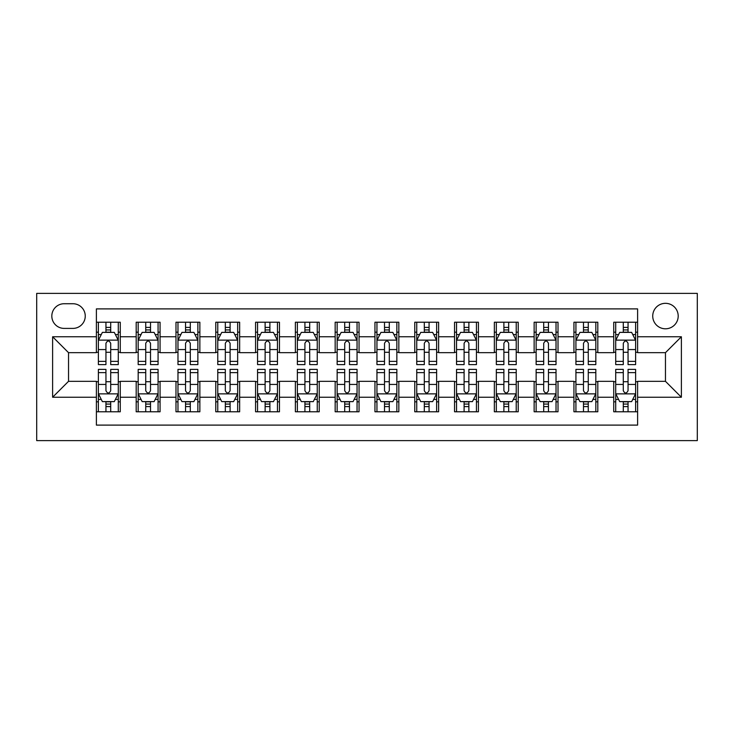 <?xml version="1.0" encoding="UTF-8"?>
<svg xmlns="http://www.w3.org/2000/svg" width="734" height="734" viewBox="0 0 734 734"><rect width="100%" height="100%" fill="white"/><g stroke="black" fill="none" stroke-linecap="round" stroke-linejoin="round"><path stroke-width="1.1" d="M665.463 303.326A12.735 12.735 0 0 0 652.728 316.06A12.735 12.735 0 0 0 665.463 328.795A12.735 12.735 0 0 0 678.198 316.06A12.735 12.735 0 0 0 665.463 303.326M36.7 440.62L697.3 440.62L697.3 293.38L36.7 293.38L36.7 440.62M637.607 322.226L613.734 322.226L613.734 336.759L597.815 336.759L597.815 352.678L613.734 352.678L613.734 336.759M597.815 336.759L597.815 322.226L573.933 322.226L573.933 336.759L558.014 336.759L558.014 352.678L573.933 352.678L573.933 336.759M558.014 336.759L558.014 322.226L534.141 322.226L534.141 336.759L518.222 336.759L518.222 352.678L534.141 352.678L534.141 336.759M518.222 336.759L518.222 322.226L494.349 322.226L494.349 336.759L478.43 336.759L478.43 352.678L494.349 352.678L494.349 336.759M478.43 336.759L478.43 322.226L454.548 322.226L454.548 336.759L438.629 336.759L438.629 352.678L454.548 352.678L454.548 336.759M438.629 336.759L438.629 322.226L414.756 322.226L414.756 336.759L398.837 336.759L398.837 352.678L414.756 352.678L414.756 336.759M398.837 336.759L398.837 322.226L374.955 322.226L374.955 336.759L359.045 336.759L359.045 352.678L374.955 352.678L374.955 336.759M359.045 336.759L359.045 322.226L335.163 322.226L335.163 336.759L319.244 336.759L319.244 352.678L335.163 352.678L335.163 336.759M319.244 336.759L319.244 322.226L295.371 322.226L295.371 336.759L279.452 336.759L279.452 352.678L295.371 352.678L295.371 336.759M279.452 336.759L279.452 322.226L255.57 322.226L255.57 336.759L239.651 336.759L239.651 352.678L255.57 352.678L255.57 336.759M239.651 336.759L239.651 322.226L215.778 322.226L215.778 336.759L199.859 336.759L199.859 352.678L215.778 352.678L215.778 336.759M199.859 336.759L199.859 322.226L175.986 322.226L175.986 336.759L160.067 336.759L160.067 352.678L175.986 352.678L175.986 336.759M160.067 336.759L160.067 322.226L136.185 322.226L136.185 352.678L120.266 352.678L120.266 322.226L96.393 322.226M96.393 411.774L120.266 411.774L120.266 381.322L136.185 381.322L136.185 411.774L160.067 411.774L160.067 381.322L175.986 381.322L175.986 397.241L160.067 397.241M175.986 397.241L175.986 411.774L199.859 411.774L199.859 381.322L215.778 381.322L215.778 397.241L199.859 397.241M215.778 397.241L215.778 411.774L239.651 411.774L239.651 381.322L255.57 381.322L255.57 397.241L239.651 397.241M255.57 397.241L255.57 411.774L279.452 411.774L279.452 381.322L295.371 381.322L295.371 397.241L279.452 397.241M295.371 397.241L295.371 411.774L319.244 411.774L319.244 381.322L335.163 381.322L335.163 397.241L319.244 397.241M335.163 397.241L335.163 411.774L359.045 411.774L359.045 381.322L374.955 381.322L374.955 397.241L359.045 397.241M374.955 397.241L374.955 411.774L398.837 411.774L398.837 381.322L414.756 381.322L414.756 397.241L398.837 397.241M414.756 397.241L414.756 411.774L438.629 411.774L438.629 381.322L454.548 381.322L454.548 397.241L438.629 397.241M454.548 397.241L454.548 411.774L478.43 411.774L478.43 381.322L494.349 381.322L494.349 397.241L478.43 397.241M494.349 397.241L494.349 411.774L518.222 411.774L518.222 381.322L534.141 381.322L534.141 397.241L518.222 397.241M534.141 397.241L534.141 411.774L558.014 411.774L558.014 381.322L573.933 381.322L573.933 397.241L558.014 397.241M573.933 397.241L573.933 411.774L597.815 411.774L597.815 381.322L613.734 381.322L613.734 397.241L597.815 397.241M64.161 328.401L72.914 328.401A12.34 12.34 0 0 0 85.254 316.06A12.34 12.34 0 0 0 72.914 303.729L64.161 303.729A12.34 12.34 0 0 0 51.82 316.06A12.34 12.34 0 0 0 64.161 328.401M637.607 336.759L637.607 308.895L96.393 308.895L96.393 352.678L68.537 352.678L68.537 381.322L96.393 381.322L96.393 425.105L637.607 425.105L637.607 381.322L665.463 381.322L665.463 352.678L637.607 352.678L637.607 336.759L681.381 336.759L681.381 397.241L637.607 397.241M96.393 397.241L52.619 397.241L52.619 336.759L96.393 336.759M613.734 397.241L613.734 411.774L637.607 411.774M96.393 332.181L98.384 332.181M105.944 332.181L110.715 332.181M118.284 332.181L120.266 332.181M96.393 352.274L98.384 352.274M105.944 352.274L110.715 352.274M118.284 352.274L120.266 352.274M96.393 381.726L98.384 381.726M105.944 381.726L110.715 381.726M118.284 381.726L120.266 381.726M96.393 401.819L98.384 401.819M105.944 401.819L110.715 401.819M118.284 401.819L120.266 401.819M136.185 352.274L138.175 352.274M145.736 352.274L150.516 352.274M158.076 352.274L160.067 352.274M136.185 332.181L138.175 332.181M145.736 332.181L150.516 332.181M158.076 332.181L160.067 332.181M136.185 381.726L138.175 381.726M145.736 381.726L150.516 381.726M158.076 381.726L160.067 381.726M136.185 401.819L138.175 401.819M145.736 401.819L150.516 401.819M158.076 401.819L160.067 401.819M175.986 381.726L177.977 381.726M185.537 381.726L190.308 381.726M197.868 381.726L199.859 381.726M175.986 401.819L177.977 401.819M185.537 401.819L190.308 401.819M197.868 401.819L199.859 401.819M175.986 332.181L177.977 332.181M185.537 332.181L190.308 332.181M197.868 332.181L199.859 332.181M175.986 352.274L177.977 352.274M185.537 352.274L190.308 352.274M197.868 352.274L199.859 352.274M215.778 381.726L217.769 381.726M225.329 381.726L230.109 381.726M237.669 381.726L239.651 381.726M215.778 401.819L217.769 401.819M225.329 401.819L230.109 401.819M237.669 401.819L239.651 401.819M215.778 332.181L217.769 332.181M225.329 332.181L230.109 332.181M237.669 332.181L239.651 332.181M215.778 352.274L217.769 352.274M225.329 352.274L230.109 352.274M237.669 352.274L239.651 352.274M255.57 381.726L257.561 381.726M265.121 381.726L269.901 381.726M277.461 381.726L279.452 381.726M255.57 401.819L257.561 401.819M265.121 401.819L269.901 401.819M277.461 401.819L279.452 401.819M255.57 332.181L257.561 332.181M265.121 332.181L269.901 332.181M277.461 332.181L279.452 332.181M255.57 352.274L257.561 352.274M265.121 352.274L269.901 352.274M277.461 352.274L279.452 352.274M295.371 381.726L297.362 381.726M304.922 381.726L309.693 381.726M317.253 381.726L319.244 381.726M295.371 401.819L297.362 401.819M304.922 401.819L309.693 401.819M317.253 401.819L319.244 401.819M295.371 332.181L297.362 332.181M304.922 332.181L309.693 332.181M317.253 332.181L319.244 332.181M295.371 352.274L297.362 352.274M304.922 352.274L309.693 352.274M317.253 352.274L319.244 352.274M335.163 381.726L337.154 381.726M344.714 381.726L349.494 381.726M357.054 381.726L359.045 381.726M335.163 401.819L337.154 401.819M344.714 401.819L349.494 401.819M357.054 401.819L359.045 401.819M335.163 332.181L337.154 332.181M344.714 332.181L349.494 332.181M357.054 332.181L359.045 332.181M335.163 352.274L337.154 352.274M344.714 352.274L349.494 352.274M357.054 352.274L359.045 352.274M374.955 381.726L376.946 381.726M384.506 381.726L389.286 381.726M396.846 381.726L398.837 381.726M374.955 401.819L376.946 401.819M384.506 401.819L389.286 401.819M396.846 401.819L398.837 401.819M374.955 332.181L376.946 332.181M384.506 332.181L389.286 332.181M396.846 332.181L398.837 332.181M374.955 352.274L376.946 352.274M384.506 352.274L389.286 352.274M396.846 352.274L398.837 352.274M414.756 381.726L416.747 381.726M424.307 381.726L429.078 381.726M436.638 381.726L438.629 381.726M414.756 401.819L416.747 401.819M424.307 401.819L429.078 401.819M436.638 401.819L438.629 401.819M414.756 332.181L416.747 332.181M424.307 332.181L429.078 332.181M436.638 332.181L438.629 332.181M414.756 352.274L416.747 352.274M424.307 352.274L429.078 352.274M436.638 352.274L438.629 352.274M454.548 381.726L456.539 381.726M464.099 381.726L468.879 381.726M476.439 381.726L478.43 381.726M454.548 401.819L456.539 401.819M464.099 401.819L468.879 401.819M476.439 401.819L478.43 401.819M454.548 332.181L456.539 332.181M464.099 332.181L468.879 332.181M476.439 332.181L478.43 332.181M454.548 352.274L456.539 352.274M464.099 352.274L468.879 352.274M476.439 352.274L478.43 352.274M494.349 381.726L496.331 381.726M503.891 381.726L508.671 381.726M516.231 381.726L518.222 381.726M494.349 401.819L496.331 401.819M503.891 401.819L508.671 401.819M516.231 401.819L518.222 401.819M494.349 332.181L496.331 332.181M503.891 332.181L508.671 332.181M516.231 332.181L518.222 332.181M494.349 352.274L496.331 352.274M503.891 352.274L508.671 352.274M516.231 352.274L518.222 352.274M534.141 381.726L536.132 381.726M543.692 381.726L548.463 381.726M556.023 381.726L558.014 381.726M534.141 401.819L536.132 401.819M543.692 401.819L548.463 401.819M556.023 401.819L558.014 401.819M534.141 332.181L536.132 332.181M543.692 332.181L548.463 332.181M556.023 332.181L558.014 332.181M534.141 352.274L536.132 352.274M543.692 352.274L548.463 352.274M556.023 352.274L558.014 352.274M573.933 381.726L575.924 381.726M583.484 381.726L588.264 381.726M595.824 381.726L597.815 381.726M573.933 401.819L575.924 401.819M583.484 401.819L588.264 401.819M595.824 401.819L597.815 401.819M573.933 332.181L575.924 332.181M583.484 332.181L588.264 332.181M595.824 332.181L597.815 332.181M573.933 352.274L575.924 352.274M583.484 352.274L588.264 352.274M595.824 352.274L597.815 352.274M613.734 381.726L615.716 381.726M623.285 381.726L628.056 381.726M635.616 381.726L637.607 381.726M613.734 401.819L615.716 401.819M623.285 401.819L628.056 401.819M635.616 401.819L637.607 401.819M613.734 332.181L615.716 332.181M623.285 332.181L628.056 332.181M635.616 332.181L637.607 332.181M613.734 352.274L615.716 352.274M623.285 352.274L628.056 352.274M635.616 352.274L637.607 352.274M68.537 352.678L52.619 336.759M68.537 381.322L52.619 397.241M681.381 336.759L665.463 352.678M681.381 397.241L665.463 381.322M110.715 327.401L105.944 327.401M118.284 361.367L110.715 361.367L110.715 364.614L118.284 364.614L118.284 340.337L114.302 332.383L102.365 332.383L98.384 340.337L98.384 364.614L105.944 364.614L105.944 361.367L98.384 361.367M98.384 340.337L98.384 322.226M118.284 340.337L118.284 322.226M105.944 332.383L105.944 322.226M110.715 322.226L110.715 332.383M110.715 361.367L110.715 343.319C109.127 340.255 107.54 340.255 105.944 343.319L105.944 361.367M105.944 406.599L110.715 406.599M98.384 372.633L105.944 372.633L105.944 369.386L98.384 369.386L98.384 393.663L102.365 401.617L114.302 401.617L118.284 393.663L118.284 369.386L110.715 369.386L110.715 372.633L118.284 372.633M118.284 393.663L118.284 411.774M98.384 393.663L98.384 411.774M110.715 401.617L110.715 411.774M105.944 411.774L105.944 401.617M105.944 372.633L105.944 390.681C107.531 393.745 109.127 393.745 110.715 390.681L110.715 372.633M150.516 327.401L145.736 327.401M158.076 361.367L150.516 361.367L150.516 364.614L158.076 364.614L158.076 340.337L154.094 332.383L142.157 332.383L138.175 340.337L138.175 364.614L145.736 364.614L145.736 361.367L138.175 361.367M138.175 340.337L138.175 322.226M158.076 340.337L158.076 322.226M145.736 332.383L145.736 322.226M150.516 322.226L150.516 332.383M150.516 361.367L150.516 343.319C148.929 340.255 147.332 340.255 145.736 343.319L145.736 361.367M190.308 327.401L185.537 327.401M197.868 361.367L190.308 361.367L190.308 364.614L197.868 364.614L197.868 340.337L193.895 332.383L181.949 332.383L177.977 340.337L177.977 364.614L185.537 364.614L185.537 361.367L177.977 361.367M177.977 340.337L177.977 322.226M197.868 340.337L197.868 322.226M185.537 332.383L185.537 322.226M190.308 322.226L190.308 332.383M190.308 361.367L190.308 343.319C188.721 340.255 187.124 340.255 185.537 343.319L185.537 361.367M230.109 327.401L225.329 327.401M237.669 361.367L230.109 361.367L230.109 364.614L237.669 364.614L237.669 340.337L233.687 332.383L221.751 332.383L217.769 340.337L217.769 364.614L225.329 364.614L225.329 361.367L217.769 361.367M217.769 340.337L217.769 322.226M237.669 340.337L237.669 322.226M225.329 332.383L225.329 322.226M230.109 322.226L230.109 332.383M230.109 361.367L230.109 343.319C228.513 340.255 226.925 340.255 225.329 343.319L225.329 361.367M269.901 327.401L265.121 327.401M277.461 361.367L269.901 361.367L269.901 364.614L277.461 364.614L277.461 340.337L273.479 332.383L261.543 332.383L257.561 340.337L257.561 364.614L265.121 364.614L265.121 361.367L257.561 361.367M257.561 340.337L257.561 322.226M277.461 340.337L277.461 322.226M265.121 332.383L265.121 322.226M269.901 322.226L269.901 332.383M269.901 361.367L269.901 343.319C268.314 340.255 266.717 340.255 265.121 343.319L265.121 361.367M145.736 406.599L150.516 406.599M138.175 372.633L145.736 372.633L145.736 369.386L138.175 369.386L138.175 393.663L142.157 401.617L154.094 401.617L158.076 393.663L158.076 369.386L150.516 369.386L150.516 372.633L158.076 372.633M158.076 393.663L158.076 411.774M138.175 393.663L138.175 411.774M150.516 401.617L150.516 411.774M145.736 411.774L145.736 401.617M145.736 372.633L145.736 390.681C147.332 393.745 148.919 393.745 150.516 390.681L150.516 372.633M185.537 406.599L190.308 406.599M177.977 372.633L185.537 372.633L185.537 369.386L177.977 369.386L177.977 393.663L181.949 401.617L193.895 401.617L197.868 393.663L197.868 369.386L190.308 369.386L190.308 372.633L197.868 372.633M197.868 393.663L197.868 411.774M177.977 393.663L177.977 411.774M190.308 401.617L190.308 411.774M185.537 411.774L185.537 401.617M185.537 372.633L185.537 390.681C187.124 393.745 188.711 393.745 190.308 390.681L190.308 372.633M225.329 406.599L230.109 406.599M217.769 372.633L225.329 372.633L225.329 369.386L217.769 369.386L217.769 393.663L221.751 401.617L233.687 401.617L237.669 393.663L237.669 369.386L230.109 369.386L230.109 372.633L237.669 372.633M237.669 393.663L237.669 411.774M217.769 393.663L217.769 411.774M230.109 401.617L230.109 411.774M225.329 411.774L225.329 401.617M225.329 372.633L225.329 390.681C226.916 393.745 228.513 393.745 230.109 390.681L230.109 372.633M265.121 406.599L269.901 406.599M257.561 372.633L265.121 372.633L265.121 369.386L257.561 369.386L257.561 393.663L261.543 401.617L273.479 401.617L277.461 393.663L277.461 369.386L269.901 369.386L269.901 372.633L277.461 372.633M277.461 393.663L277.461 411.774M257.561 393.663L257.561 411.774M269.901 401.617L269.901 411.774M265.121 411.774L265.121 401.617M265.121 372.633L265.121 390.681C266.717 393.745 268.305 393.745 269.901 390.681L269.901 372.633M309.693 327.401L304.922 327.401M317.253 361.367L309.693 361.367L309.693 364.614L317.253 364.614L317.253 340.337L313.28 332.383L301.335 332.383L297.362 340.337L297.362 364.614L304.922 364.614L304.922 361.367L297.362 361.367M297.362 340.337L297.362 322.226M317.253 340.337L317.253 322.226M304.922 332.383L304.922 322.226M309.693 322.226L309.693 332.383M309.693 361.367L309.693 343.319C308.106 340.255 306.509 340.255 304.922 343.319L304.922 361.367M304.922 406.599L309.693 406.599M297.362 372.633L304.922 372.633L304.922 369.386L297.362 369.386L297.362 393.663L301.335 401.617L313.28 401.617L317.253 393.663L317.253 369.386L309.693 369.386L309.693 372.633L317.253 372.633M317.253 393.663L317.253 411.774M297.362 393.663L297.362 411.774M309.693 401.617L309.693 411.774M304.922 411.774L304.922 401.617M304.922 372.633L304.922 390.681C306.509 393.745 308.096 393.745 309.693 390.681L309.693 372.633M349.494 327.401L344.714 327.401M357.054 361.367L349.494 361.367L349.494 364.614L357.054 364.614L357.054 340.337L353.072 332.383L341.136 332.383L337.154 340.337L337.154 364.614L344.714 364.614L344.714 361.367L337.154 361.367M337.154 340.337L337.154 322.226M357.054 340.337L357.054 322.226M344.714 332.383L344.714 322.226M349.494 322.226L349.494 332.383M349.494 361.367L349.494 343.319C347.898 340.255 346.31 340.255 344.714 343.319L344.714 361.367M344.714 406.599L349.494 406.599M337.154 372.633L344.714 372.633L344.714 369.386L337.154 369.386L337.154 393.663L341.136 401.617L353.072 401.617L357.054 393.663L357.054 369.386L349.494 369.386L349.494 372.633L357.054 372.633M357.054 393.663L357.054 411.774M337.154 393.663L337.154 411.774M349.494 401.617L349.494 411.774M344.714 411.774L344.714 401.617M344.714 372.633L344.714 390.681C346.301 393.745 347.898 393.745 349.494 390.681L349.494 372.633M389.286 327.401L384.506 327.401M396.846 361.367L389.286 361.367L389.286 364.614L396.846 364.614L396.846 340.337L392.864 332.383L380.928 332.383L376.946 340.337L376.946 364.614L384.506 364.614L384.506 361.367L376.946 361.367M376.946 340.337L376.946 322.226M396.846 340.337L396.846 322.226M384.506 332.383L384.506 322.226M389.286 322.226L389.286 332.383M389.286 361.367L389.286 343.319C387.699 340.255 386.102 340.255 384.506 343.319L384.506 361.367M384.506 406.599L389.286 406.599M376.946 372.633L384.506 372.633L384.506 369.386L376.946 369.386L376.946 393.663L380.928 401.617L392.864 401.617L396.846 393.663L396.846 369.386L389.286 369.386L389.286 372.633L396.846 372.633M396.846 393.663L396.846 411.774M376.946 393.663L376.946 411.774M389.286 401.617L389.286 411.774M384.506 411.774L384.506 401.617M384.506 372.633L384.506 390.681C386.102 393.745 387.69 393.745 389.286 390.681L389.286 372.633M429.078 327.401L424.307 327.401M436.638 361.367L429.078 361.367L429.078 364.614L436.638 364.614L436.638 340.337L432.665 332.383L420.72 332.383L416.747 340.337L416.747 364.614L424.307 364.614L424.307 361.367L416.747 361.367M416.747 340.337L416.747 322.226M436.638 340.337L436.638 322.226M424.307 332.383L424.307 322.226M429.078 322.226L429.078 332.383M429.078 361.367L429.078 343.319C427.491 340.255 425.904 340.255 424.307 343.319L424.307 361.367M424.307 406.599L429.078 406.599M416.747 372.633L424.307 372.633L424.307 369.386L416.747 369.386L416.747 393.663L420.72 401.617L432.665 401.617L436.638 393.663L436.638 369.386L429.078 369.386L429.078 372.633L436.638 372.633M436.638 393.663L436.638 411.774M416.747 393.663L416.747 411.774M429.078 401.617L429.078 411.774M424.307 411.774L424.307 401.617M424.307 372.633L424.307 390.681C425.894 393.745 427.491 393.745 429.078 390.681L429.078 372.633M468.879 327.401L464.099 327.401M476.439 361.367L468.879 361.367L468.879 364.614L476.439 364.614L476.439 340.337L472.457 332.383L460.521 332.383L456.539 340.337L456.539 364.614L464.099 364.614L464.099 361.367L456.539 361.367M456.539 340.337L456.539 322.226M476.439 340.337L476.439 322.226M464.099 332.383L464.099 322.226M468.879 322.226L468.879 332.383M468.879 361.367L468.879 343.319C467.283 340.255 465.695 340.255 464.099 343.319L464.099 361.367M464.099 406.599L468.879 406.599M456.539 372.633L464.099 372.633L464.099 369.386L456.539 369.386L456.539 393.663L460.521 401.617L472.457 401.617L476.439 393.663L476.439 369.386L468.879 369.386L468.879 372.633L476.439 372.633M476.439 393.663L476.439 411.774M456.539 393.663L456.539 411.774M468.879 401.617L468.879 411.774M464.099 411.774L464.099 401.617M464.099 372.633L464.099 390.681C465.686 393.745 467.283 393.745 468.879 390.681L468.879 372.633M508.671 327.401L503.891 327.401M516.231 361.367L508.671 361.367L508.671 364.614L516.231 364.614L516.231 340.337L512.249 332.383L500.313 332.383L496.331 340.337L496.331 364.614L503.891 364.614L503.891 361.367L496.331 361.367M496.331 340.337L496.331 322.226M516.231 340.337L516.231 322.226M503.891 332.383L503.891 322.226M508.671 322.226L508.671 332.383M508.671 361.367L508.671 343.319C507.084 340.255 505.487 340.255 503.891 343.319L503.891 361.367M503.891 406.599L508.671 406.599M496.331 372.633L503.891 372.633L503.891 369.386L496.331 369.386L496.331 393.663L500.313 401.617L512.249 401.617L516.231 393.663L516.231 369.386L508.671 369.386L508.671 372.633L516.231 372.633M516.231 393.663L516.231 411.774M496.331 393.663L496.331 411.774M508.671 401.617L508.671 411.774M503.891 411.774L503.891 401.617M503.891 372.633L503.891 390.681C505.487 393.745 507.075 393.745 508.671 390.681L508.671 372.633M548.463 327.401L543.692 327.401M556.023 361.367L548.463 361.367L548.463 364.614L556.023 364.614L556.023 340.337L552.051 332.383L540.105 332.383L536.132 340.337L536.132 364.614L543.692 364.614L543.692 361.367L536.132 361.367M536.132 340.337L536.132 322.226M556.023 340.337L556.023 322.226M543.692 332.383L543.692 322.226M548.463 322.226L548.463 332.383M548.463 361.367L548.463 343.319C546.876 340.255 545.289 340.255 543.692 343.319L543.692 361.367M543.692 406.599L548.463 406.599M536.132 372.633L543.692 372.633L543.692 369.386L536.132 369.386L536.132 393.663L540.105 401.617L552.051 401.617L556.023 393.663L556.023 369.386L548.463 369.386L548.463 372.633L556.023 372.633M556.023 393.663L556.023 411.774M536.132 393.663L536.132 411.774M548.463 401.617L548.463 411.774M543.692 411.774L543.692 401.617M543.692 372.633L543.692 390.681C545.279 393.745 546.876 393.745 548.463 390.681L548.463 372.633M588.264 327.401L583.484 327.401M595.824 361.367L588.264 361.367L588.264 364.614L595.824 364.614L595.824 340.337L591.843 332.383L579.906 332.383L575.924 340.337L575.924 364.614L583.484 364.614L583.484 361.367L575.924 361.367M575.924 340.337L575.924 322.226M595.824 340.337L595.824 322.226M583.484 332.383L583.484 322.226M588.264 322.226L588.264 332.383M588.264 361.367L588.264 343.319C586.668 340.255 585.081 340.255 583.484 343.319L583.484 361.367M583.484 406.599L588.264 406.599M575.924 372.633L583.484 372.633L583.484 369.386L575.924 369.386L575.924 393.663L579.906 401.617L591.843 401.617L595.824 393.663L595.824 369.386L588.264 369.386L588.264 372.633L595.824 372.633M595.824 393.663L595.824 411.774M575.924 393.663L575.924 411.774M588.264 401.617L588.264 411.774M583.484 411.774L583.484 401.617M583.484 372.633L583.484 390.681C585.071 393.745 586.668 393.745 588.264 390.681L588.264 372.633M628.056 327.401L623.285 327.401M635.616 361.367L628.056 361.367L628.056 364.614L635.616 364.614L635.616 340.337L631.635 332.383L619.698 332.383L615.716 340.337L615.716 364.614L623.285 364.614L623.285 361.367L615.716 361.367M615.716 340.337L615.716 322.226M635.616 340.337L635.616 322.226M623.285 332.383L623.285 322.226M628.056 322.226L628.056 332.383M628.056 361.367L628.056 343.319C626.469 340.255 624.873 340.255 623.285 343.319L623.285 361.367M623.285 406.599L628.056 406.599M615.716 372.633L623.285 372.633L623.285 369.386L615.716 369.386L615.716 393.663L619.698 401.617L631.635 401.617L635.616 393.663L635.616 369.386L628.056 369.386L628.056 372.633L635.616 372.633M635.616 393.663L635.616 411.774M615.716 393.663L615.716 411.774M628.056 401.617L628.056 411.774M623.285 411.774L623.285 401.617M623.285 372.633L623.285 390.681C624.873 393.745 626.46 393.745 628.056 390.681L628.056 372.633M136.185 397.241L120.266 397.241M136.185 336.759L120.266 336.759M118.183 340.136L98.484 340.136M98.384 334.566L101.264 334.566M115.394 334.566L118.284 334.566M105.944 349.558L98.384 349.558M118.284 349.558L110.715 349.558M110.715 329.933L105.944 329.933M98.484 393.864L118.183 393.864M118.284 399.434L115.394 399.434M101.264 399.434L98.384 399.434M110.715 384.442L118.284 384.442M98.384 384.442L105.944 384.442M105.944 404.067L110.715 404.067M157.975 340.136L138.276 340.136M138.175 334.566L141.066 334.566M155.195 334.566L158.076 334.566M145.736 349.558L138.175 349.558M158.076 349.558L150.516 349.558M150.516 329.933L145.736 329.933M197.767 340.136L178.068 340.136M177.977 334.566L180.858 334.566M194.987 334.566L197.868 334.566M185.537 349.558L177.977 349.558M197.868 349.558L190.308 349.558M190.308 329.933L185.537 329.933M237.568 340.136L217.87 340.136M217.769 334.566L220.65 334.566M234.779 334.566L237.669 334.566M225.329 349.558L217.769 349.558M237.669 349.558L230.109 349.558M230.109 329.933L225.329 329.933M277.36 340.136L257.662 340.136M257.561 334.566L260.451 334.566M274.58 334.566L277.461 334.566M265.121 349.558L257.561 349.558M277.461 349.558L269.901 349.558M269.901 329.933L265.121 329.933M138.276 393.864L157.975 393.864M158.076 399.434L155.195 399.434M141.066 399.434L138.175 399.434M150.516 384.442L158.076 384.442M138.175 384.442L145.736 384.442M145.736 404.067L150.516 404.067M178.068 393.864L197.767 393.864M197.868 399.434L194.987 399.434M180.858 399.434L177.977 399.434M190.308 384.442L197.868 384.442M177.977 384.442L185.537 384.442M185.537 404.067L190.308 404.067M217.87 393.864L237.568 393.864M237.669 399.434L234.779 399.434M220.65 399.434L217.769 399.434M230.109 384.442L237.669 384.442M217.769 384.442L225.329 384.442M225.329 404.067L230.109 404.067M257.662 393.864L277.36 393.864M277.461 399.434L274.58 399.434M260.451 399.434L257.561 399.434M269.901 384.442L277.461 384.442M257.561 384.442L265.121 384.442M265.121 404.067L269.901 404.067M317.152 340.136L297.453 340.136M297.362 334.566L300.243 334.566M314.372 334.566L317.253 334.566M304.922 349.558L297.362 349.558M317.253 349.558L309.693 349.558M309.693 329.933L304.922 329.933M297.453 393.864L317.152 393.864M317.253 399.434L314.372 399.434M300.243 399.434L297.362 399.434M309.693 384.442L317.253 384.442M297.362 384.442L304.922 384.442M304.922 404.067L309.693 404.067M356.953 340.136L337.255 340.136M337.154 334.566L340.035 334.566M354.164 334.566L357.054 334.566M344.714 349.558L337.154 349.558M357.054 349.558L349.494 349.558M349.494 329.933L344.714 329.933M337.255 393.864L356.953 393.864M357.054 399.434L354.164 399.434M340.035 399.434L337.154 399.434M349.494 384.442L357.054 384.442M337.154 384.442L344.714 384.442M344.714 404.067L349.494 404.067M396.745 340.136L377.047 340.136M376.946 334.566L379.836 334.566M393.965 334.566L396.846 334.566M384.506 349.558L376.946 349.558M396.846 349.558L389.286 349.558M389.286 329.933L384.506 329.933M377.047 393.864L396.745 393.864M396.846 399.434L393.965 399.434M379.836 399.434L376.946 399.434M389.286 384.442L396.846 384.442M376.946 384.442L384.506 384.442M384.506 404.067L389.286 404.067M436.546 340.136L416.848 340.136M416.747 334.566L419.628 334.566M433.757 334.566L436.638 334.566M424.307 349.558L416.747 349.558M436.638 349.558L429.078 349.558M429.078 329.933L424.307 329.933M416.848 393.864L436.546 393.864M436.638 399.434L433.757 399.434M419.628 399.434L416.747 399.434M429.078 384.442L436.638 384.442M416.747 384.442L424.307 384.442M424.307 404.067L429.078 404.067M476.338 340.136L456.64 340.136M456.539 334.566L459.42 334.566M473.549 334.566L476.439 334.566M464.099 349.558L456.539 349.558M476.439 349.558L468.879 349.558M468.879 329.933L464.099 329.933M456.64 393.864L476.338 393.864M476.439 399.434L473.549 399.434M459.42 399.434L456.539 399.434M468.879 384.442L476.439 384.442M456.539 384.442L464.099 384.442M464.099 404.067L468.879 404.067M516.13 340.136L496.432 340.136M496.331 334.566L499.221 334.566M513.35 334.566L516.231 334.566M503.891 349.558L496.331 349.558M516.231 349.558L508.671 349.558M508.671 329.933L503.891 329.933M496.432 393.864L516.13 393.864M516.231 399.434L513.35 399.434M499.221 399.434L496.331 399.434M508.671 384.442L516.231 384.442M496.331 384.442L503.891 384.442M503.891 404.067L508.671 404.067M555.932 340.136L536.233 340.136M536.132 334.566L539.013 334.566M553.142 334.566L556.023 334.566M543.692 349.558L536.132 349.558M556.023 349.558L548.463 349.558M548.463 329.933L543.692 329.933M536.233 393.864L555.932 393.864M556.023 399.434L553.142 399.434M539.013 399.434L536.132 399.434M548.463 384.442L556.023 384.442M536.132 384.442L543.692 384.442M543.692 404.067L548.463 404.067M595.724 340.136L576.025 340.136M575.924 334.566L578.805 334.566M592.934 334.566L595.824 334.566M583.484 349.558L575.924 349.558M595.824 349.558L588.264 349.558M588.264 329.933L583.484 329.933M576.025 393.864L595.724 393.864M595.824 399.434L592.934 399.434M578.805 399.434L575.924 399.434M588.264 384.442L595.824 384.442M575.924 384.442L583.484 384.442M583.484 404.067L588.264 404.067M635.516 340.136L615.817 340.136M615.716 334.566L618.606 334.566M632.736 334.566L635.616 334.566M623.285 349.558L615.716 349.558M635.616 349.558L628.056 349.558M628.056 329.933L623.285 329.933M615.817 393.864L635.516 393.864M635.616 399.434L632.736 399.434M618.606 399.434L615.716 399.434M628.056 384.442L635.616 384.442M615.716 384.442L623.285 384.442M623.285 404.067L628.056 404.067"/></g></svg>
